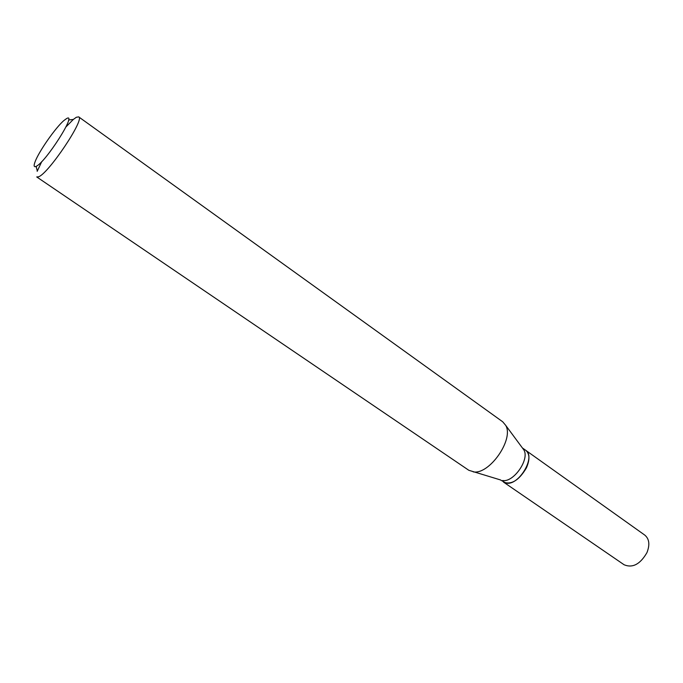 <?xml version="1.0" encoding="UTF-8"?>
<svg xmlns="http://www.w3.org/2000/svg" width="683" height="683" viewBox="0 0 683 683"><rect width="100%" height="100%" fill="white"/><g stroke="black" fill="none" stroke-linecap="round" stroke-linejoin="round"><path stroke-width="1.02" d="M503.456 482.061L624.108 564.764C632.629 568.29 640.236 564.243 646.946 552.624C650.02 544.761 649.311 538.938 644.82 535.13L525.671 450.268M503.542 482.121C511.413 485.024 519.029 480.294 526.397 467.94C529.974 459.693 529.76 453.828 525.756 450.328M500.272 479.876L506.043 483.069C518.662 486.33 536.36 456.475 525.594 450.208L522.375 447.92M66.413 118.697L64.014 120.456C55.758 127.311 38.632 151.814 35.038 161.922C33.604 165.79 33.919 167.292 35.977 166.43C45.385 162.904 78.221 111.244 66.413 118.697M500.656 479.987L468.837 470.297L36.728 176.94L38.513 176.82C48.339 173.858 85.273 118.688 78.699 116.887L76.359 117.254L73.312 119.457L65.986 126.91M41.774 161.564L37.172 171.331M502.603 480.499C513.479 482.727 529.743 459.454 523.912 450.003L522.495 448.074M473.165 471.851C489.199 475.146 514.273 439.254 505.676 425.33L502.731 421.804L78.699 116.887M36.131 166.353L37.292 171.006M68.548 119.969L73.312 119.457M523.912 450.003L505.676 425.33"/></g></svg>
